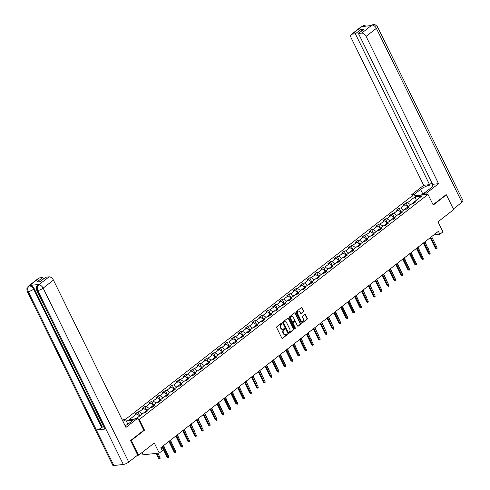 <?xml version="1.0" encoding="UTF-8"?>
<svg xmlns="http://www.w3.org/2000/svg" width="490" height="490" viewBox="0 0 490 490"><rect width="100%" height="100%" fill="white"/><g stroke="black" fill="none" stroke-linecap="round" stroke-linejoin="round"><path stroke-width="0.73" d="M281.928 323.327A0.472 0.361 83.8 0 0 281.419 323.161L276.826 326.744A0.674 0.515 83.8 0 0 276.679 327.663L281.824 338.112A0.674 0.515 83.8 0 0 282.54 338.357L287.134 334.774A0.472 0.361 83.8 0 0 286.736 333.96L286.142 334.425A2.156 1.654 83.8 0 1 285.462 334.707A2.156 1.654 83.8 0 1 283.845 333.647L283.416 332.771A2.156 1.654 83.8 0 1 283.882 329.837L284.482 329.372A0.472 0.361 83.8 0 0 284.078 328.557L283.483 329.023A2.156 1.654 83.8 0 1 282.804 329.305A2.156 1.654 83.8 0 1 281.187 328.245L280.758 327.375A2.156 1.654 83.8 0 1 281.229 324.435L281.824 323.97A0.472 0.361 83.8 0 0 281.928 323.327M282.583 329.311A2.156 1.654 83.8 0 1 282.363 329.354A2.156 1.654 83.8 0 1 280.746 328.294L280.317 327.418A2.156 1.654 83.8 0 1 280.788 324.484L281.382 324.019A0.472 0.361 83.8 0 0 281.352 323.21M282.54 338.357L286.699 334.823A0.472 0.361 83.8 0 0 286.668 334.015M285.241 334.713A2.156 1.654 83.8 0 1 285.021 334.756A2.156 1.654 83.8 0 1 283.404 333.69L282.975 332.82A2.156 1.654 83.8 0 1 283.447 329.886L284.041 329.421A0.472 0.361 83.8 0 0 284.01 328.612M303.439 311.658A0.674 0.515 83.8 0 0 303.586 310.74L302.14 307.812A0.674 0.515 83.8 0 0 301.424 307.567L296.315 311.548A0.674 0.515 83.8 0 0 296.168 312.467L301.313 322.916A0.674 0.515 83.8 0 0 302.03 323.161L307.138 319.18A0.674 0.515 83.8 0 0 307.285 318.261L305.54 314.721A0.674 0.515 83.8 0 0 304.823 314.476L302.636 316.179A0.674 0.515 83.8 0 0 302.489 317.097L303.359 318.855A1.801 1.384 83.8 0 1 302.391 321.544A1.801 1.384 83.8 0 1 301.044 320.662L297.657 313.778A1.801 1.384 83.8 0 1 298.618 311.083A1.801 1.384 83.8 0 1 299.972 311.971L300.535 313.122A0.674 0.515 83.8 0 0 301.252 313.361L303.004 311.707A0.674 0.515 83.8 0 0 303.145 310.789L301.705 307.855A0.674 0.515 83.8 0 0 301.424 307.567M130.708 440.473L131.363 440.406L138.639 455.192L154.289 442.997L159.238 453.054L162.325 450.647L160.867 447.689L438.415 231.317L439.867 234.275L442.954 231.868L438.005 221.811L453.654 209.61L446.378 194.818L445.722 194.891M131.363 440.406L144.495 430.165L139.258 419.514L428.003 194.407L433.24 205.059L446.378 194.818M288.684 318.298A0.674 0.515 83.8 0 0 287.967 318.059L282.859 322.04A0.674 0.515 83.8 0 0 282.712 322.953L287.857 333.408A0.674 0.515 83.8 0 0 288.573 333.653L293.682 329.672A0.674 0.515 83.8 0 0 293.829 328.753L288.684 318.298L288.249 318.347A0.674 0.515 83.8 0 0 287.967 318.053M289.59 316.791L294.692 312.81A0.674 0.515 83.8 0 1 295.415 313.055L300.56 323.51A0.674 0.515 83.8 0 1 300.413 324.423L298.226 326.132A0.674 0.515 83.8 0 1 297.504 325.887L295.421 321.648A0.674 0.515 83.8 0 0 294.704 321.403L293.253 322.53A0.674 0.515 83.8 0 0 293.106 323.449L295.28 327.865A0.472 0.361 83.8 0 1 294.674 328.337L289.443 317.71A0.674 0.515 83.8 0 1 289.59 316.791M138.639 455.192L137.371 455.333M125.354 419.489L411.821 196.165L428.003 194.407M139.258 419.514L138.541 419.593M133.041 420.187L126.187 420.928M408.011 206.798L406.038 202.799L403.399 204.857L404.991 204.685L400.759 207.987L399.166 208.158L396.52 210.222L398.113 210.045L393.88 213.346L392.288 213.518L389.642 215.582L391.24 215.41L387.008 218.705L385.41 218.883L382.764 220.941L384.362 220.77L380.13 224.071L378.531 224.242L375.885 226.307L377.484 226.129L373.251 229.43L371.659 229.602L369.013 231.666L370.605 231.494L366.373 234.79L364.781 234.967L362.135 237.025L363.733 236.854L359.501 240.155L357.902 240.327L355.256 242.385L356.855 242.213L352.622 245.514L351.024 245.686L348.378 247.75L349.976 247.579L345.744 250.874L344.145 251.045L341.505 253.11L343.098 252.938L338.866 256.233L337.273 256.411L334.627 258.469L336.226 258.297L331.993 261.599L330.395 261.77L327.749 263.834L329.347 263.657L325.115 266.958L323.516 267.13L320.87 269.194L322.469 269.022L318.237 272.318L316.638 272.495L313.998 274.553L315.591 274.382L311.358 277.683L309.766 277.855L307.12 279.919L308.712 279.741L304.486 283.042L302.887 283.214L300.241 285.278L301.84 285.107L297.608 288.402L296.009 288.579L293.363 290.637L294.962 290.466L290.729 293.767L289.131 293.939L286.491 296.003L288.083 295.825L283.851 299.127L282.258 299.298L279.612 301.362L281.205 301.191L276.973 304.486L275.38 304.658L272.734 306.722L274.333 306.55L270.1 309.852L268.502 310.023L265.856 312.081L267.454 311.91L263.222 315.211L261.623 315.382L258.977 317.447L260.576 317.269L256.344 320.57L254.751 320.742L252.105 322.806L253.698 322.634L249.465 325.93L247.873 326.107L245.227 328.165L246.825 327.994L242.593 331.295L240.994 331.467L238.348 333.531L239.947 333.353L235.715 336.655L234.116 336.826L231.47 338.89L233.069 338.719L228.836 342.014L227.238 342.192L224.598 344.25L226.19 344.078L221.958 347.379L220.365 347.551L217.719 349.615L219.312 349.437L215.086 352.739L213.487 352.91L210.841 354.974L212.44 354.803L208.207 358.098L206.609 358.27L203.963 360.334L205.561 360.162L201.329 363.464L199.73 363.635L197.09 365.693L198.683 365.522L194.45 368.823L192.858 368.995L190.212 371.059L191.804 370.887L187.572 374.182L185.98 374.354L183.334 376.418L184.932 376.247L180.7 379.542L179.101 379.719L176.455 381.777L178.054 381.606L173.821 384.907L172.223 385.079L169.577 387.143L171.175 386.965L166.943 390.267L165.351 390.438L162.704 392.502L164.297 392.331L160.065 395.626L158.472 395.804L155.826 397.862L157.425 397.69L153.192 400.991L151.594 401.163L148.948 403.227L150.546 403.05L146.314 406.351L144.715 406.522L142.069 408.587L143.668 408.415L139.436 411.71L137.837 411.888L135.197 413.946L136.79 413.774L129.299 419.618L134.493 419.054M406.038 202.799L407.637 202.621L415.134 196.784L421.78 196.061L414.283 201.905L415.881 201.733L413.235 203.791L411.643 203.963L407.411 207.264L409.003 207.092L406.357 209.157L404.765 209.328L400.532 212.623L402.131 212.452L399.485 214.516L397.886 214.687L393.654 217.989L395.252 217.811L392.606 219.875L391.008 220.047L386.775 223.348L388.374 223.177L385.728 225.235L384.136 225.412L379.903 228.708L381.496 228.536L378.85 230.6L377.257 230.772L373.025 234.073L374.617 233.895L371.977 235.96L370.379 236.131L366.146 239.432L367.745 239.261L365.099 241.319L363.5 241.496L359.268 244.792L360.867 244.62L358.221 246.684L356.622 246.856L352.396 250.157L353.988 249.98L351.342 252.044L349.75 252.215L345.517 255.517L347.11 255.345L344.47 257.403L342.871 257.581L338.639 260.876L340.238 260.704L337.592 262.769L335.993 262.94L331.761 266.235L333.359 266.064L330.713 268.128L329.115 268.3L324.882 271.601L326.481 271.429L323.835 273.487L322.242 273.659L318.01 276.96L319.603 276.789L316.957 278.847L315.364 279.024L311.132 282.32L312.73 282.148L310.084 284.212L308.486 284.384L304.253 287.685L305.852 287.507L303.206 289.572L301.607 289.743L297.375 293.045L298.974 292.873L296.328 294.931L294.735 295.109L290.503 298.404L292.095 298.232L289.449 300.296L287.857 300.468L283.624 303.769L285.217 303.592L282.577 305.656L280.978 305.827L276.746 309.129L278.345 308.957L275.699 311.015L274.1 311.193L269.868 314.488L271.466 314.317L268.82 316.381L267.221 316.552L262.995 319.854L264.588 319.676L261.942 321.74L260.349 321.912L256.117 325.213L257.709 325.041L255.07 327.099L253.471 327.271L249.239 330.572L250.837 330.401L248.191 332.465L246.593 332.637L242.36 335.932L243.959 335.76L241.313 337.824L239.714 337.996L235.482 341.297L237.08 341.12L234.434 343.184L232.842 343.355L228.61 346.657L230.202 346.485L227.562 348.543L225.964 348.721L221.731 352.016L223.33 351.845L220.684 353.909L219.085 354.08L214.853 357.382L216.451 357.204L213.805 359.268L212.207 359.44L207.974 362.741L209.573 362.569L206.927 364.627L205.335 364.805L201.102 368.1L202.695 367.929L200.049 369.993L198.456 370.164L194.224 373.466L195.822 373.288L193.176 375.352L191.578 375.524L187.345 378.825L188.944 378.654L186.298 380.712L184.699 380.889L180.467 384.185L182.066 384.013L179.42 386.077L177.827 386.249L173.595 389.544L175.187 389.372L172.541 391.437L170.949 391.608L166.716 394.909L168.309 394.738L165.669 396.796L164.07 396.967L159.838 400.269L161.437 400.097L158.791 402.155L157.192 402.333L152.96 405.628L154.558 405.457L151.912 407.521L150.314 407.692L146.087 410.994L147.68 410.816L145.034 412.88L143.441 413.052L136.765 418.258M403.68 210.173L407.913 206.872M407.907 206.866L404.991 204.685M403.674 210.161L400.759 207.987M407.411 207.264L407.11 208.569M398.113 210.045L401.034 212.231L396.802 215.533M396.796 215.52L393.88 213.346M400.532 212.623L400.232 213.928M391.24 215.41L394.156 217.597L389.924 220.892L387.008 218.705M393.654 217.989L393.354 219.293M384.362 220.77L387.278 222.956L383.045 226.257L380.13 224.071M386.775 223.348L386.481 224.653M377.484 226.129L380.405 228.316L376.173 231.617L373.251 229.43M379.903 228.708L379.603 230.012M370.605 231.494L373.527 233.681L369.295 236.976M369.288 236.97L366.373 234.79M373.025 234.073L372.725 235.378M363.733 236.854L366.649 239.04L362.416 242.342L359.501 240.155M366.146 239.432L365.846 240.737M356.855 242.213L359.77 244.4L355.538 247.701L352.622 245.514M359.268 244.792L358.974 246.096M345.744 250.874L348.666 253.061L352.898 249.765M352.892 249.753L349.976 247.579M352.396 250.157L352.096 251.462M338.866 256.233L341.787 258.426L346.02 255.125M346.014 255.112L343.098 252.938M345.517 255.517L345.217 256.821M331.993 261.599L334.909 263.785L339.141 260.484M339.135 260.478L336.226 258.297M338.639 260.876L338.339 262.181M325.115 266.958L328.031 269.145L332.263 265.843M332.257 265.837L329.347 263.657M331.761 266.235L331.461 267.54M318.237 272.318L321.158 274.504L325.391 271.209M325.385 271.197L322.469 269.022M324.882 271.601L324.588 272.906M314.28 279.87L318.512 276.568M318.506 276.556L315.591 274.382M314.274 279.857L311.358 277.683M318.01 276.96L317.71 278.265M308.712 279.741L311.634 281.928L307.401 285.229M307.395 285.217L304.486 283.042M311.132 282.32L310.832 283.624M301.84 285.107L304.756 287.293L300.523 290.588M300.523 290.582L297.608 288.402M304.253 287.685L303.953 288.99M294.962 290.466L297.877 292.653L293.651 295.954M293.645 295.942L290.729 293.767M297.375 293.045L297.081 294.349M288.083 295.825L291.005 298.012L286.773 301.313M286.766 301.301L283.851 299.127M290.503 298.404L290.203 299.709M276.973 304.486L279.894 306.673L284.127 303.377M284.12 303.365L281.205 301.191M283.624 303.769L283.324 305.074M274.333 306.55L277.248 308.737L273.016 312.038L270.1 309.852M276.746 309.129L276.446 310.433M267.454 311.91L270.37 314.096L266.137 317.398L263.222 315.211M269.868 314.488L269.574 315.793M260.576 317.269L263.498 319.462L259.265 322.757L256.344 320.57M262.995 319.854L262.695 321.152M253.698 322.634L256.619 324.821L252.387 328.116L249.465 325.93M256.117 325.213L255.817 326.518M246.825 327.994L249.741 330.18L245.508 333.482M245.502 333.47L242.593 331.295M249.239 330.572L248.938 331.877M239.947 333.353L242.862 335.54L238.63 338.841L235.715 336.655M242.36 335.932L242.066 337.236M231.758 344.201L235.99 340.905M235.984 340.893L233.069 338.719M231.752 344.194L228.836 342.014M235.482 341.297L235.188 342.602M221.958 347.379L224.879 349.566L229.112 346.265M229.106 346.252L226.19 344.078M228.61 346.657L228.309 347.961M215.086 352.739L218.001 354.925L222.233 351.624M222.227 351.618L219.312 349.437M221.731 352.016L221.431 353.321M208.207 358.098L211.123 360.285L215.355 356.99M215.349 356.977L212.44 354.803M214.853 357.382L214.553 358.686M204.25 365.65L208.483 362.349M208.477 362.337L205.561 360.162M204.244 365.638L201.329 363.464M207.974 362.741L207.68 364.046M198.683 365.522L201.604 367.708L197.372 371.01M197.366 370.997L194.45 368.823M201.102 368.1L200.802 369.405M191.804 370.887L194.726 373.074L190.494 376.369M190.488 376.363L187.572 374.182M194.224 373.466L193.924 374.764M184.932 376.247L187.848 378.433L183.615 381.735M183.609 381.722L180.7 379.542M187.345 378.825L187.045 380.13M178.054 381.606L180.969 383.793L176.743 387.094M176.737 387.082L173.821 384.907M180.467 384.185L180.173 385.489M171.175 386.965L174.097 389.152L169.865 392.453M169.859 392.441L166.943 390.267M173.595 389.544L173.295 390.849M164.297 392.331L167.219 394.517L162.986 397.813L160.065 395.626M166.716 394.909L166.416 396.214M153.192 400.991L156.108 403.178L160.34 399.877M160.334 399.865L157.425 397.69M159.838 400.269L159.538 401.573M150.546 403.05L153.462 405.236L149.23 408.538L146.314 406.351M152.96 405.628L152.666 406.933M139.436 411.71L142.357 413.897L146.59 410.602M146.584 410.589L143.668 408.415M146.087 410.994L145.787 412.298M136.79 413.774L139.711 415.961L136.747 418.258M141.971 452.601L143.056 454.806L159.238 453.054M433.773 234.931L439.867 234.275M416.286 200.343L410.559 204.808M416.304 200.33L415.134 196.784M410.553 204.802L407.637 202.621M414.283 201.905L413.989 203.209M139.809 415.888L137.837 411.888M146.688 410.522L144.715 406.522M153.56 405.163L151.594 401.163M160.438 399.803L158.472 395.804M167.317 394.438L165.351 390.438M174.195 389.078L172.223 385.079M181.067 383.719L179.101 379.719M187.946 378.354L185.98 374.354M194.824 372.994L192.858 368.995M201.702 367.635L199.73 363.635M208.575 362.269L206.609 358.27M215.453 356.91L213.487 352.91M222.331 351.551L220.365 347.551M229.21 346.191L227.238 342.192M236.088 340.826L234.116 336.826M242.96 335.466L240.994 331.467M249.839 330.107L247.873 326.107M256.717 324.741L254.751 320.742M263.596 319.382L261.623 315.382M270.468 314.023L268.502 310.023M277.346 308.657L275.38 304.658M284.225 303.298L282.258 299.298M291.103 297.938L289.131 293.939M297.975 292.579L296.009 288.579M304.854 287.214L302.887 283.214M311.732 281.854L309.766 277.855M318.61 276.495L316.638 272.495M325.489 271.129L323.516 267.13M332.361 265.77L330.395 261.77M339.239 260.411L337.273 256.411M346.118 255.045L344.145 251.045M352.996 249.686L351.024 245.686M359.868 244.326L357.902 240.327M366.747 238.967L364.781 234.967M373.625 233.601L371.659 229.602M380.503 228.242L378.531 224.242M387.376 222.883L385.41 218.883M394.254 217.517L392.288 213.518M401.132 212.158L399.166 208.158M144.495 430.165L143.784 430.238M288.573 333.653L288.138 333.696A0.674 0.515 83.8 0 0 288.138 333.696L293.247 329.721A0.674 0.515 83.8 0 0 293.394 328.802L288.249 318.347M283.735 322.481A0.472 0.361 83.8 0 0 283.637 323.124L288.151 332.3A0.472 0.361 83.8 0 0 288.653 332.465L289.278 331.981A2.156 1.654 83.8 0 0 289.749 329.041L286.662 322.769A2.156 1.654 83.8 0 0 285.045 321.71A2.156 1.654 83.8 0 0 284.365 321.991L283.3 322.524A0.472 0.361 83.8 0 0 283.196 323.167L283.637 323.124M288.212 332.514A0.472 0.361 83.8 0 1 287.71 332.343L283.196 323.167M284.831 321.752A2.156 1.654 83.8 0 0 284.61 321.752A2.156 1.654 83.8 0 0 283.924 322.04L284.365 321.991M283.3 322.524L283.924 322.04M298.226 326.132L299.972 324.472A0.674 0.515 83.8 0 0 300.119 323.553L294.974 313.104A0.674 0.515 83.8 0 0 294.698 312.81M294.263 321.452L294.704 321.403A0.674 0.515 83.8 0 0 294.263 321.452L292.818 322.579A0.674 0.515 83.8 0 0 292.671 323.498L294.839 327.914L295.28 327.865M294.796 328.496A0.472 0.361 83.8 0 0 294.839 327.914M293.259 317.251A1.801 1.384 83.8 0 0 291.905 316.362A1.801 1.384 83.8 0 0 290.944 319.051L292.132 321.477A0.674 0.515 83.8 0 0 292.855 321.722L294.3 320.589A0.674 0.515 83.8 0 0 294.447 319.67L293.259 317.251M291.691 316.405A1.801 1.384 83.8 0 0 291.464 316.405A1.801 1.384 83.8 0 0 290.503 319.1L290.944 319.051M292.414 321.771A0.674 0.515 83.8 0 1 291.697 321.526L290.503 319.1M301.252 313.361L303.004 311.707M298.404 311.132A1.801 1.384 83.8 0 0 298.183 311.132A1.801 1.384 83.8 0 0 297.216 313.827L297.657 313.778M302.171 321.55A1.801 1.384 83.8 0 1 301.956 321.593A1.801 1.384 83.8 0 1 300.603 320.705L297.216 313.827M302.03 323.161L306.703 319.229A0.674 0.515 83.8 0 0 306.85 318.31L305.105 314.77A0.674 0.515 83.8 0 0 304.823 314.476M160.046 457.599L160.071 458.524L159.63 458.867L158.46 458.303L160.046 457.599L157.878 453.201M159.63 458.867L156.837 453.311M158.46 458.303L156.047 453.397M162.012 446.794L167.213 457.354L167.996 457.268L162.613 446.329M168.793 456.649L168.817 457.574L168.376 457.917L167.996 457.268L168.793 456.649L163.409 445.71M168.376 457.917L167.213 457.354M424.309 193.568A4.459 1.225 -26.2 0 0 423.476 194.904M421.186 195.149L426.729 191.229M125.091 425.718A7.718 2.125 -26.2 0 0 129.054 423.293L135.314 418.411L137.831 418.142L125.93 427.421L53.441 280.108L43.145 288.132L128.735 462.064L137.702 455.075L130.573 440.577L143.797 430.269L137.831 418.142M122.978 421.425L125.477 419.477L122.959 419.752L122.378 420.206M127.865 424.144L125.477 419.477M39.445 277.885L29.155 285.909A4.116 2.383 52.1 0 0 28.371 286.215L38.667 278.185A4.116 2.383 52.1 0 1 39.445 277.885L42.704 277.53L43.445 279.037M128.735 462.064A4.22 1.158 153.8 0 1 123.333 464.471L105.865 428.977A4.22 1.158 153.8 0 1 104.817 428.719L36.695 290.282A4.22 1.158 153.8 0 0 37.748 290.533C36.854 288.261 37.154 286.387 38.643 284.923L49.067 276.838A4.116 2.383 52.1 0 1 53.441 280.108M39.261 284.414L38.477 284.714A4.116 2.383 52.1 0 1 39.261 284.414L29.859 285.431A4.116 2.383 52.1 0 1 34.227 288.696L102.349 427.139L101.755 427.599A4.22 1.158 153.8 0 1 96.377 430.006L113.845 465.5L123.333 464.471M113.845 465.5A4.22 1.158 153.8 0 1 112.767 465.249L27.183 291.311A4.22 1.158 153.8 0 0 28.255 291.562C27.36 289.284 27.654 287.416 29.131 285.958L29.859 285.431M34.227 288.696L33.632 289.161A4.22 1.158 153.8 0 1 28.255 291.562L96.377 430.006L105.865 428.977L37.748 290.533A4.22 1.158 153.8 0 0 43.145 288.132A4.116 2.383 -127.9 0 0 38.777 284.868M42.704 277.53L37.02 281.964L40.125 281.628L45.809 277.193L49.067 276.838M102.349 427.139L103.947 426.962M127.425 424.426L127.774 424.15M101.755 427.599L33.632 289.161C32.469 287.085 31.017 285.995 29.265 285.897M427.402 194.475L426.661 192.968L424.144 193.238L430.404 188.362A7.718 2.125 -26.2 0 0 432.407 185.489A7.718 2.125 -26.2 0 0 427.733 185.673A7.718 2.125 -26.2 0 0 420.567 189.428L414.307 194.31L411.79 194.579L423.691 185.3L351.208 37.987A4.116 2.383 -127.9 0 1 351.299 34.459A4.116 2.383 -127.9 0 1 352.083 34.153L355.342 33.798L429.577 184.663L423.691 185.3M426.661 192.968L438.562 183.689L432.682 184.326L358.447 33.461L361.706 33.112L372.014 25.039M431.941 182.819L429.577 184.663M415.048 195.816L414.307 194.31M412.531 196.086L411.79 194.579M424.891 194.75L424.144 193.238M438.562 183.689L366.079 36.376A4.116 2.383 -127.9 0 0 361.706 33.112M373.276 24.506L371.108 25.4L373.276 24.506C373.864 23.796 375.248 24.555 377.465 26.779L463.05 200.716A4.22 1.158 153.8 0 1 461.96 202.284L453.354 208.997M358.447 33.461L364.137 29.033L361.032 29.369L355.342 33.798M363.856 26.368L362.49 26.117L361.89 26.582L371.298 25.56L371.892 25.1M445.894 194.873L433.087 204.74M361.032 29.369L361.773 30.876M366.373 26.093L363.782 25.529L362.38 26.129L352.083 34.153M166.704 452.405L163.623 445.539M166.918 452.239L166.937 452.889M173.576 447.045L170.502 440.179M173.797 446.874L173.815 447.529M168.891 441.435L174.085 451.994L174.875 451.909L169.491 440.963M175.665 451.29L175.696 452.215L175.255 452.558L174.875 451.909L175.665 451.29L170.281 440.345M175.255 452.558L174.085 451.994M175.769 436.069L180.963 446.629L181.753 446.549L176.369 435.604M182.543 445.931L182.574 446.856L182.133 447.199L181.753 446.549L182.543 445.931L177.16 434.985M182.133 447.199L180.963 446.629M180.455 441.686L177.38 434.814M180.675 441.515L180.694 442.164M187.333 436.321L184.252 429.454M187.554 436.155L187.572 436.804M194.212 430.961L191.131 424.095M194.426 430.79L194.444 431.445M182.648 430.71L187.842 441.27L188.625 441.184L183.242 430.245M189.422 440.565L189.446 441.49L189.005 441.833L188.625 441.184L189.422 440.565L184.038 429.626M189.005 441.833L187.842 441.27M189.52 425.351L194.72 435.91L195.504 435.824L190.12 424.885M196.3 435.206L196.325 436.131L195.884 436.474L195.504 435.824L196.3 435.206L190.916 424.267M195.884 436.474L194.72 435.91M196.398 419.991L201.592 430.551L202.382 430.465L196.998 419.52M203.172 429.846L203.203 430.771L202.762 431.114L202.382 430.465L203.172 429.846L197.789 418.901M202.762 431.114L201.592 430.551M201.09 425.602L198.009 418.736M201.304 425.43L201.323 426.079M203.276 414.626L208.471 425.185L209.261 425.1L203.877 414.16M210.051 424.481L210.081 425.406L209.64 425.755L209.261 425.1L210.051 424.481L204.667 413.542M209.64 425.755L208.471 425.185M207.962 420.236L204.887 413.37M208.183 420.071L208.201 420.72M210.155 409.266L215.349 419.826L216.133 419.74L210.749 408.801M216.929 419.122L216.954 420.046L216.513 420.389L216.133 419.74L216.929 419.122L211.545 408.182M216.513 420.389L215.349 419.826M214.841 414.877L211.766 408.011M215.061 414.705L215.079 415.361M217.027 403.907L222.227 414.466L223.011 414.381L217.627 403.435M223.808 413.762L223.832 414.687L223.391 415.03L223.011 414.381L223.808 413.762L218.424 402.817M223.391 415.03L222.227 414.466M221.719 409.518L218.638 402.651M221.933 409.346L221.958 409.995M223.906 398.541L229.1 409.101L229.89 409.015L224.506 398.076M230.686 408.397L230.71 409.322L230.269 409.671L229.89 409.015L230.686 408.397L225.302 397.457M230.269 409.671L229.1 409.101M228.597 404.158L225.516 397.286M228.812 403.987L228.83 404.636M230.784 393.182L235.978 403.742L236.768 403.656L231.384 392.717M237.558 403.037L237.589 403.962L237.148 404.305L236.768 403.656L237.558 403.037L232.174 392.098M237.148 404.305L235.978 403.742M235.47 398.793L232.395 391.927M235.69 398.627L235.708 399.276M237.662 387.823L242.856 398.382L243.646 398.297L238.263 387.351M244.436 397.678L244.467 398.603L244.026 398.946L243.646 398.297L244.436 397.678L239.053 386.733M244.026 398.946L242.856 398.382M242.348 393.433L239.273 386.567M242.568 393.262L242.587 393.917M244.535 382.457L249.735 393.017L250.519 392.931L245.135 381.992M251.315 392.312L251.339 393.243L250.898 393.586L250.519 392.931L251.315 392.312L245.931 381.373M250.898 393.586L249.735 393.017M249.226 388.074L246.145 381.202M249.441 387.902L249.465 388.552M251.413 377.098L256.613 387.657L257.397 387.572L252.013 376.632M258.193 386.953L258.218 387.878L257.777 388.221L257.397 387.572L258.193 386.953L252.809 376.014M257.777 388.221L256.613 387.657M256.105 382.708L253.024 375.842M256.319 382.543L256.337 383.192M258.291 371.738L263.485 382.298L264.275 382.212L258.892 371.267M265.065 381.594L265.096 382.519L264.655 382.862L264.275 382.212L265.065 381.594L259.682 370.648M264.655 382.862L263.485 382.298M262.977 377.349L259.902 370.483M263.197 377.178L263.216 377.833M265.17 366.373L270.364 376.933L271.154 376.853L265.77 365.908M271.944 376.234L271.975 377.159L271.534 377.502L271.154 376.853L271.944 376.234L266.56 365.289M271.534 377.502L270.364 376.933M269.855 371.99L266.781 365.117M270.076 371.818L270.094 372.467M272.048 361.014L277.242 371.573L278.026 371.487L272.642 360.548M278.822 370.869L278.847 371.794L278.406 372.137L278.026 371.487L278.822 370.869L273.438 359.93M278.406 372.137L277.242 371.573M276.734 366.624L273.653 359.758M276.954 366.459L276.973 367.108M278.92 355.654L284.12 366.214L284.904 366.128L279.521 355.189M285.701 365.509L285.725 366.434L285.284 366.777L284.904 366.128L285.701 365.509L280.317 354.57M285.284 366.777L284.12 366.214M283.612 361.265L280.531 354.399M283.826 361.093L283.845 361.749M285.799 350.295L290.993 360.854L291.783 360.769L286.399 349.823M292.573 360.15L292.604 361.075L292.163 361.418L291.783 360.769L292.573 360.15L287.189 349.205M292.163 361.418L290.993 360.854M290.49 355.905L287.41 349.039M290.705 355.734L290.723 356.383M292.677 344.929L297.871 355.489L298.661 355.403L293.277 344.464M299.451 354.785L299.482 355.709L299.041 356.059L298.661 355.403L299.451 354.785L294.067 343.845M299.041 356.059L297.871 355.489M297.363 350.546L294.288 343.674M297.583 350.375L297.602 351.024M299.555 339.57L304.749 350.13L305.533 350.044L300.15 339.105M306.33 349.425L306.354 350.35L305.913 350.693L305.533 350.044L306.33 349.425L300.946 338.486M305.913 350.693L304.749 350.13M304.241 345.18L301.166 338.314M304.462 345.015L304.48 345.664M306.428 334.211L311.628 344.77L312.412 344.684L307.028 333.739M313.208 344.066L313.233 344.991L312.792 345.334L312.412 344.684L313.208 344.066L307.824 333.12M312.792 345.334L311.628 344.77M311.119 339.821L308.039 332.955M311.334 339.65L311.352 340.299M313.306 328.845L318.5 339.405L319.29 339.319L313.906 328.38M320.086 338.7L320.111 339.631L319.67 339.974L319.29 339.319L320.086 338.7L314.702 327.761M319.67 339.974L318.5 339.405M317.998 334.462L314.917 327.59M318.212 334.29L318.231 334.94M320.184 323.486L325.378 334.045L326.168 333.96L320.785 323.02M326.959 333.341L326.989 334.266L326.548 334.609L326.168 333.96L326.959 333.341L321.575 322.402M326.548 334.609L325.378 334.045M324.87 329.096L321.795 322.23M325.091 328.931L325.109 329.58M327.063 318.126L332.257 328.686L333.041 328.6L327.657 317.655M333.837 327.982L333.862 328.906L333.427 329.249L333.041 328.6L333.837 327.982L328.453 317.036M333.427 329.249L332.257 328.686M331.748 323.737L328.674 316.871M331.969 323.565L331.987 324.221M333.935 312.761L339.135 323.32L339.919 323.241L334.535 312.295M340.715 322.622L340.74 323.547L340.299 323.89L339.919 323.241L340.715 322.622L335.332 311.677M340.299 323.89L339.135 323.32M338.627 318.377L335.546 311.505M338.841 318.206L338.866 318.855M340.813 307.401L346.007 317.961L346.798 317.875L341.414 306.936M347.594 317.257L347.618 318.182L347.177 318.524L346.798 317.875L347.594 317.257L342.21 306.317M347.177 318.524L346.007 317.961M345.505 313.012L342.424 306.146M345.72 312.847L345.738 313.496M347.692 302.042L352.886 312.602L353.676 312.516L348.292 301.577M354.466 311.897L354.497 312.822L354.056 313.165L353.676 312.516L354.466 311.897L349.082 300.958M354.056 313.165L352.886 312.602M352.377 307.653L349.303 300.786M352.598 307.481L352.616 308.137M354.57 296.683L359.764 307.242L360.554 307.157L355.17 296.211M361.344 306.538L361.375 307.463L360.934 307.806L360.554 307.157L361.344 306.538L355.961 295.593M360.934 307.806L359.764 307.242M359.256 302.293L356.181 295.427M359.476 302.122L359.495 302.771M361.442 291.317L366.643 301.877L367.427 301.791L362.043 290.852M368.223 301.172L368.247 302.097L367.806 302.446L367.427 301.791L368.223 301.172L362.839 290.233M367.806 302.446L366.643 301.877M366.134 296.928L363.053 290.062M366.355 296.762L366.373 297.412M368.321 285.958L373.521 296.517L374.305 296.432L368.921 285.492M375.101 295.813L375.126 296.738L374.685 297.081L374.305 296.432L375.101 295.813L369.717 284.874M374.685 297.081L373.521 296.517M373.013 291.568L369.932 284.702M373.227 291.397L373.245 292.052M375.199 280.599L380.393 291.158L381.183 291.072L375.799 280.127M381.973 290.454L382.004 291.379L381.563 291.721L381.183 291.072L381.973 290.454L376.59 279.508M381.563 291.721L380.393 291.158M379.885 286.209L376.81 279.343M380.105 286.038L380.124 286.687M382.077 275.233L387.272 285.793L388.062 285.707L382.678 274.768M388.852 285.088L388.882 286.019L388.441 286.362L388.062 285.707L388.852 285.088L383.468 274.149M388.441 286.362L387.272 285.793M386.763 280.85L383.688 273.977M386.984 280.678L387.002 281.327M388.956 269.874L394.15 280.433L394.934 280.347L389.55 269.408M395.73 279.729L395.755 280.654L395.314 280.997L394.934 280.347L395.73 279.729L390.346 268.79M395.314 280.997L394.15 280.433M393.642 275.484L390.561 268.618M393.862 275.319L393.88 275.968M395.828 264.514L401.028 275.074L401.812 274.988L396.428 264.043M402.609 274.369L402.633 275.294L402.192 275.637L401.812 274.988L402.609 274.369L397.225 263.424M402.192 275.637L401.028 275.074M400.52 270.125L397.439 263.259M400.734 269.953L400.753 270.609M402.707 259.149L407.901 269.708L408.691 269.623L403.307 258.683M409.481 269.004L409.511 269.935L409.07 270.278L408.691 269.623L409.481 269.004L404.097 258.065M409.07 270.278L407.901 269.708M407.398 264.765L404.317 257.893M407.613 264.594L407.631 265.243M409.585 253.789L414.779 264.349L415.569 264.263L410.185 253.324M416.359 263.644L416.39 264.569L415.949 264.912L415.569 264.263L416.359 263.644L410.975 252.705M415.949 264.912L414.779 264.349M414.271 259.4L411.196 252.534M414.491 259.235L414.509 259.884M416.463 248.43L421.657 258.99L422.441 258.904L417.057 247.965M423.238 258.285L423.262 259.21L422.821 259.553L422.441 258.904L423.238 258.285L417.854 247.346M422.821 259.553L421.657 258.99M421.149 254.041L418.074 247.174M421.369 253.869L421.388 254.524M423.336 243.065L428.536 253.63L429.32 253.544L423.936 242.599M430.116 252.926L430.14 253.851L429.699 254.194L429.32 253.544L430.116 252.926L424.732 241.98M429.699 254.194L428.536 253.63M428.027 248.681L424.946 241.809M428.242 248.51L428.266 249.159M430.214 237.705L435.408 248.265L436.198 248.179L430.814 237.24M436.994 247.56L437.019 248.485L436.578 248.828L436.198 248.179L436.994 247.56L431.61 236.621M436.578 248.828L435.408 248.265M280.788 324.484L281.229 324.435M280.317 327.418L280.758 327.375M280.746 328.294L281.187 328.245M284.041 329.421L284.482 329.372M283.447 329.886L283.882 329.837M282.975 332.82L283.416 332.771M283.404 333.69L283.845 333.647M286.699 334.823L287.134 334.774M281.382 324.019L281.824 323.97M293.394 328.802L293.829 328.753M293.247 329.721L293.682 329.672M287.71 332.343L288.151 332.3M294.974 313.104L295.415 313.055M300.119 323.553L300.56 323.51M299.972 324.472L300.413 324.423M292.818 322.579L293.253 322.53M292.671 323.498L293.106 323.449M291.697 321.526L292.132 321.477M300.603 320.705L301.044 320.662M305.105 314.77L305.54 314.721M306.85 318.31L307.285 318.261M306.703 319.229L307.138 319.18M301.705 307.855L302.14 307.812M303.145 310.789L303.586 310.74M461.96 202.284L376.369 28.353L366.079 36.376M422.772 193.911L420.567 189.428M377.465 26.779A4.22 1.158 153.8 0 1 376.369 28.353A4.116 2.383 -127.9 0 0 372.002 25.088M351.299 34.459L361.596 26.436A4.116 2.383 52.1 0 1 362.38 26.129M282.363 329.354L282.804 329.305M285.021 334.756L285.462 334.707M288.065 332.575L288.5 332.532M284.61 321.752L285.045 321.71M294.478 321.36L294.913 321.318M291.464 316.405L291.905 316.362M292.199 321.857L292.64 321.808M298.183 311.132L298.618 311.083M301.956 321.593L302.391 321.544M28.371 286.215C28.01 287.385 26.276 285.995 27.183 291.311M37.883 285.18C37.522 286.325 35.782 285.021 36.695 290.282M361.596 26.436L363.782 25.529"/></g></svg>
